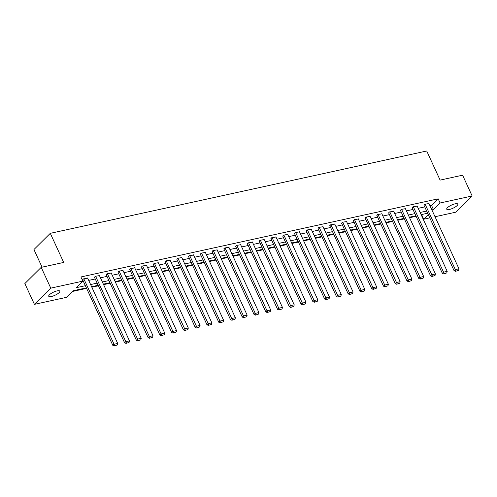 <?xml version="1.0" encoding="UTF-8"?>
<svg xmlns="http://www.w3.org/2000/svg" width="497" height="497" viewBox="0 0 497 497"><rect width="100%" height="100%" fill="white"/><g stroke="black" fill="none" stroke-linecap="round" stroke-linejoin="round"><path stroke-width="0.75" d="M57.112 290.888A6.107 1.727 -24.7 0 1 59.833 291.136A6.107 1.727 -24.7 0 1 57.372 293.975A6.107 1.727 -24.7 0 1 51.452 296.498A6.107 1.727 -24.7 0 1 48.731 296.243A6.107 1.727 -24.7 0 1 51.191 293.404A6.107 1.727 -24.7 0 1 57.112 290.888M455.109 203.838A6.107 1.727 -24.7 0 1 457.83 204.087A6.107 1.727 -24.7 0 1 455.37 206.926A6.107 1.727 -24.7 0 1 449.45 209.442A6.107 1.727 -24.7 0 1 446.735 209.194A6.107 1.727 -24.7 0 1 449.189 206.354A6.107 1.727 -24.7 0 1 455.109 203.838M42.052 267.169L33.945 249.537L50.296 233.329L426.718 150.995L440.106 180.107L462.589 175.186L472.15 195.98L455.799 212.188L435.018 216.729M429.787 217.879L423.736 219.202L428.308 214.667M421.338 215.145L421.823 215.039L423.736 219.202M72.394 291.472L86.602 288.359M91.833 287.216L98.369 285.787M103.606 284.644L110.141 283.215M115.372 282.066L121.908 280.637M127.139 279.494L133.674 278.065M138.905 276.922L145.441 275.493M150.678 274.35L157.207 272.915M162.444 271.772L168.98 270.343M174.211 269.2L180.746 267.771M185.977 266.628L192.513 265.199M197.75 264.05L204.279 262.621M209.517 261.478L216.052 260.049M221.283 258.906L227.819 257.477M233.05 256.328L239.585 254.899M244.822 253.756L251.352 252.327M256.589 251.184L263.124 249.755M268.355 248.606L274.891 247.177M280.122 246.034L286.657 244.605M291.894 243.462L298.424 242.033M303.661 240.883L310.196 239.455M315.427 238.311L321.963 236.883M327.194 235.74L333.729 234.311M338.966 233.161L345.496 231.732M350.733 230.589L357.268 229.16M362.499 228.017L369.035 226.589M374.266 225.445L380.801 224.01M386.032 222.867L392.568 221.438M397.805 220.295L404.341 218.866M409.571 217.723L416.107 216.294M86.372 287.869L73.102 290.77L66.474 297.343L34.411 304.35L50.769 288.142L82.825 281.134L76.196 287.701L85.378 285.694M50.769 288.142L41.201 267.355L24.85 283.563L34.411 304.35M421.823 215.039L422.531 214.344M429.967 205.746L431.545 205.404L438.18 198.831L80.912 276.972L82.825 281.134M82.123 281.83L83.465 281.538M88.696 280.395L95.231 278.966M100.462 277.817L106.998 276.388M112.235 275.245L118.771 273.816M124.001 272.673L130.537 271.244M135.768 270.095L142.304 268.666M147.534 267.523L154.07 266.094M159.307 264.951L165.836 263.522M171.074 262.373L177.609 260.944M182.84 259.801L189.376 258.372M194.607 257.229L201.142 255.8M206.379 254.65L212.909 253.221M218.146 252.078L224.681 250.65M229.912 249.506L236.448 248.078M241.679 246.934L248.214 245.499M253.451 244.356L259.981 242.927M265.218 241.784L271.753 240.355M276.984 239.212L283.52 237.783M288.751 236.634L295.286 235.205M300.523 234.062L307.053 232.633M312.29 231.49L318.826 230.061M324.056 228.912L330.592 227.483M335.823 226.34L342.358 224.911M347.596 223.768L354.125 222.339M359.362 221.19L365.898 219.761M371.129 218.618L377.664 217.189M382.895 216.046L389.431 214.617M394.661 213.468L401.197 212.039M406.434 210.896L412.97 209.467M418.201 208.324L424.736 206.895M428.954 203.546L424.711 204.255L423.984 205.267M417.188 206.118L412.945 206.827L412.218 207.839M405.422 208.69L401.178 209.399L400.452 210.411M393.649 211.268L389.412 211.977L388.679 212.989M381.882 213.84L377.639 214.549L376.912 215.561M370.116 216.412L365.873 217.121L365.146 218.133M358.349 218.991L354.106 219.693L353.379 220.705M346.577 221.563L342.34 222.271L341.613 223.283M334.81 224.135L330.567 224.843L329.84 225.855M323.044 226.713L318.801 227.415L318.074 228.427M311.277 229.285L307.034 229.993L306.307 231.006M299.505 231.857L295.268 232.565L294.541 233.578M287.738 234.435L283.495 235.137L282.768 236.15M275.972 237.007L271.729 237.715L271.002 238.728M264.205 239.579L259.962 240.287L259.235 241.3M252.433 242.151L248.196 242.859L247.469 243.872M240.666 244.729L236.429 245.437L235.696 246.45M228.9 247.301L224.656 248.009L223.93 249.022M217.133 249.873L212.89 250.581L212.163 251.594M205.36 252.451L201.123 253.159L200.397 254.172M193.594 255.023L189.357 255.731L188.624 256.744M181.827 257.595L177.584 258.303L176.857 259.316M170.061 260.173L165.818 260.882L165.091 261.894M158.288 262.745L154.051 263.453L153.325 264.466M146.522 265.317L142.285 266.025L141.552 267.038M134.755 267.895L130.512 268.597L129.785 269.61M122.989 270.467L118.746 271.176L118.019 272.188M111.222 273.039L106.979 273.748L106.252 274.76M99.45 275.618L95.213 276.32L94.48 277.332M87.683 278.19L83.44 278.898L82.713 279.91M41.201 267.355L63.684 262.435L50.296 233.329M438.18 198.831L440.087 202.987L472.15 195.98M431.881 209.908L433.459 209.56L440.087 202.987M90.609 284.551L97.145 283.122M102.376 281.979L108.911 280.55M114.148 279.401L120.678 277.972M125.915 276.829L132.45 275.4M137.681 274.257L144.217 272.828M149.448 271.679L155.983 270.25M161.214 269.107L167.75 267.678M172.987 266.535L179.523 265.106M184.754 263.957L191.289 262.528M196.52 261.385L203.056 259.956M208.286 258.813L214.822 257.384M220.059 256.235L226.595 254.806M231.826 253.663L238.361 252.234M243.592 251.091L250.128 249.662M255.359 248.519L261.894 247.084M267.131 245.94L273.667 244.512M278.898 243.368L285.433 241.94M290.664 240.797L297.2 239.368M302.431 238.218L308.966 236.789M314.203 235.646L320.733 234.217M325.97 233.074L332.505 231.645M337.736 230.496L344.272 229.067M349.503 227.924L356.038 226.495M361.276 225.352L367.805 223.923M373.042 222.774L379.578 221.345M384.808 220.202L391.344 218.773M396.575 217.63L403.11 216.201M408.348 215.052L414.877 213.623M420.114 212.48L426.65 211.051M427.644 213.225L421.114 214.654M415.877 215.797L409.342 217.226M404.111 218.369L397.575 219.798M392.344 220.941L385.809 222.376M380.572 223.52L374.042 224.948M368.805 226.092L362.27 227.52M357.039 228.663L350.503 230.092M345.272 231.242L338.737 232.671M333.499 233.814L326.97 235.243M321.733 236.386L315.197 237.814M309.966 238.964L303.431 240.393M298.2 241.536L291.664 242.965M286.434 244.108L279.898 245.537M274.661 246.686L268.125 248.115M262.894 249.258L256.359 250.687M251.128 251.83L244.592 253.259M239.361 254.408L232.826 255.837M227.589 256.98L221.053 258.409M215.822 259.552L209.287 260.981M204.056 262.13L197.52 263.559M192.289 264.702L185.754 266.131M180.517 267.274L173.981 268.703M168.75 269.852L162.215 271.281M156.984 272.424L150.448 273.853M145.217 274.996L138.682 276.425M133.445 277.568L126.915 279.003M121.678 280.146L115.142 281.575M109.912 282.718L103.376 284.147M98.145 285.29L91.61 286.719M431.545 205.404L433.459 209.56M428.861 203.341L458.973 268.809L455.202 269.635L454.096 270.728L455.488 271.356L458.576 270.343L455.488 271.356M423.891 205.062L454.096 270.728M425.09 204.168L455.935 270.921M458.576 270.343L458.973 268.809M417.095 205.92L447.207 271.381L443.436 272.207L442.33 273.3L443.722 273.934L446.803 272.915L443.722 273.934M412.125 207.64L442.33 273.3M413.324 206.746L444.163 273.493M446.803 272.915L447.207 271.381M405.328 208.492L435.434 273.959L431.663 274.779L430.557 275.878L431.955 276.506L435.037 275.493L431.955 276.506M400.358 210.212L430.557 275.878M401.557 209.318L432.396 276.065M435.037 275.493L435.434 273.959M393.556 211.063L423.668 276.531L419.897 277.357L418.791 278.45L420.189 279.078L423.27 278.065L420.189 279.078M388.592 212.784L418.791 278.45M389.785 211.89L420.63 278.643M423.27 278.065L423.668 276.531M381.789 213.642L411.901 279.103L408.13 279.929L407.024 281.022L408.416 281.656L411.504 280.637L408.416 281.656M376.819 215.363L407.024 281.022M378.018 214.468L408.863 281.215M411.504 280.637L411.901 279.103M370.023 216.214L400.135 281.681L396.364 282.501L395.258 283.601L396.649 284.228L399.731 283.209L396.649 284.228M365.053 217.934L395.258 283.601M366.252 217.04L397.091 283.787M399.731 283.209L400.135 281.681M358.256 218.786L388.362 284.253L384.591 285.079L383.491 286.173L384.883 286.8L387.964 285.787L384.883 286.8M353.286 220.506L383.491 286.173M354.485 219.612L385.324 286.365M387.964 285.787L388.362 284.253M346.49 221.364L376.596 286.825L372.825 287.651L371.719 288.745L373.117 289.378L376.198 288.359L373.117 289.378M341.52 223.085L371.719 288.745M342.713 222.19L373.558 288.937M376.198 288.359L376.596 286.825M334.717 223.936L364.829 289.403L361.058 290.223L359.952 291.323L361.344 291.95L364.431 290.931L361.344 291.95M329.747 225.657L359.952 291.323M330.946 224.762L361.791 291.509M364.431 290.931L364.829 289.403M322.951 226.508L353.063 291.975L349.292 292.801L348.186 293.895L349.577 294.522L352.659 293.51L349.577 294.522M317.981 228.229L348.186 293.895M319.18 227.334L350.018 294.087M352.659 293.51L353.063 291.975M311.184 229.086L341.296 294.547L337.519 295.373L336.419 296.467L337.811 297.1L340.892 296.082L337.811 297.1M306.214 230.807L336.419 296.467M307.413 229.906L338.252 296.659M340.892 296.082L341.296 294.547M299.418 231.658L329.523 297.125L325.752 297.945L324.647 299.045L326.044 299.672L329.126 298.654L326.044 299.672M294.448 233.379L324.647 299.045M295.64 232.484L326.486 299.231M329.126 298.654L329.523 297.125M287.645 234.23L317.757 299.697L313.986 300.523L312.88 301.617L314.278 302.244L317.359 301.232L314.278 302.244M282.681 235.951L312.88 301.617M283.874 235.056L314.719 301.809M317.359 301.232L317.757 299.697M275.878 236.808L305.99 302.269L302.219 303.095L301.114 304.189L302.505 304.816L305.587 303.804L302.505 304.816M270.908 238.523L301.114 304.189M272.107 237.628L302.946 304.381M305.587 303.804L305.99 302.269M264.112 239.38L294.224 304.841L290.447 305.667L289.347 306.767L290.739 307.394L293.82 306.376L290.739 307.394M259.142 241.101L289.347 306.767M260.341 240.206L291.18 306.953M293.82 306.376L294.224 304.841M252.346 241.952L282.451 307.419L278.68 308.246L277.575 309.339L278.972 309.966L282.054 308.954L278.972 309.966M247.376 243.673L277.575 309.339M248.568 242.778L279.413 309.532M282.054 308.954L282.451 307.419M240.573 244.53L270.685 309.991L266.914 310.818L265.808 311.911L267.206 312.538L270.287 311.526L267.206 312.538M235.609 246.245L265.808 311.911M236.802 245.35L267.647 312.104M270.287 311.526L270.685 309.991M228.806 247.102L258.918 312.563L255.147 313.39L254.042 314.489L255.433 315.117L258.515 314.098L255.433 315.117M223.836 248.823L254.042 314.489M225.035 247.928L255.874 314.676M258.515 314.098L258.918 312.563M217.04 249.674L247.152 315.141L243.375 315.968L242.275 317.061L243.667 317.689L246.748 316.676L243.667 317.689M212.07 251.395L242.275 317.061M213.269 250.5L244.108 317.254M246.748 316.676L247.152 315.141M205.273 252.252L235.379 317.713L231.608 318.54L230.502 319.633L231.9 320.261L234.982 319.248L231.9 320.261M200.303 253.967L230.502 319.633M201.502 253.072L232.341 319.826M234.982 319.248L235.379 317.713M193.501 254.824L223.613 320.285L219.842 321.112L218.736 322.205L220.134 322.839L223.215 321.82L220.134 322.839M188.537 256.545L218.736 322.205M189.73 255.651L220.575 322.398M223.215 321.82L223.613 320.285M181.734 257.396L211.846 322.864L208.075 323.684L206.969 324.783L208.361 325.411L211.442 324.398L208.361 325.411M176.764 259.117L206.969 324.783M177.963 258.223L208.808 324.97M211.442 324.398L211.846 322.864M169.968 259.968L200.08 325.436L196.309 326.262L195.203 327.355L196.595 327.983L199.676 326.97L196.595 327.983M164.998 261.689L195.203 327.355M166.197 260.795L197.036 327.548M199.676 326.97L200.08 325.436M158.201 262.546L188.307 328.008L184.536 328.834L183.43 329.927L184.828 330.561L187.909 329.542L184.828 330.561M153.231 264.267L183.43 329.927M154.43 263.373L185.269 330.12M187.909 329.542L188.307 328.008M146.429 265.118L176.541 330.586L172.77 331.406L171.664 332.505L173.062 333.133L176.143 332.114L173.062 333.133M141.465 266.839L171.664 332.505M142.658 265.945L173.503 332.692M176.143 332.114L176.541 330.586M134.662 267.69L164.774 333.158L161.003 333.984L159.897 335.077L161.289 335.705L164.377 334.692L161.289 335.705M129.692 269.411L159.897 335.077M130.891 268.517L161.736 335.27M164.377 334.692L164.774 333.158M122.896 270.269L153.008 335.73L149.237 336.556L148.131 337.649L149.522 338.283L152.604 337.264L149.522 338.283M117.926 271.989L148.131 337.649M119.125 271.095L149.964 337.842M152.604 337.264L153.008 335.73M111.129 272.841L141.235 338.308L137.464 339.128L136.358 340.228L137.756 340.855L140.837 339.836L137.756 340.855M106.159 274.561L136.358 340.228M107.358 273.667L138.197 340.414M140.837 339.836L141.235 338.308M99.357 275.413L129.469 340.88L125.698 341.706L124.592 342.8L125.99 343.427L129.071 342.414L125.99 343.427M94.393 277.133L124.592 342.8M95.586 276.239L126.431 342.992M129.071 342.414L129.469 340.88M87.59 277.991L117.702 343.452L113.931 344.278L112.825 345.372L114.217 346.005L117.304 344.986L114.217 346.005M82.62 279.712L112.825 345.372M83.819 278.811L114.664 345.564M117.304 344.986L117.702 343.452"/></g></svg>
